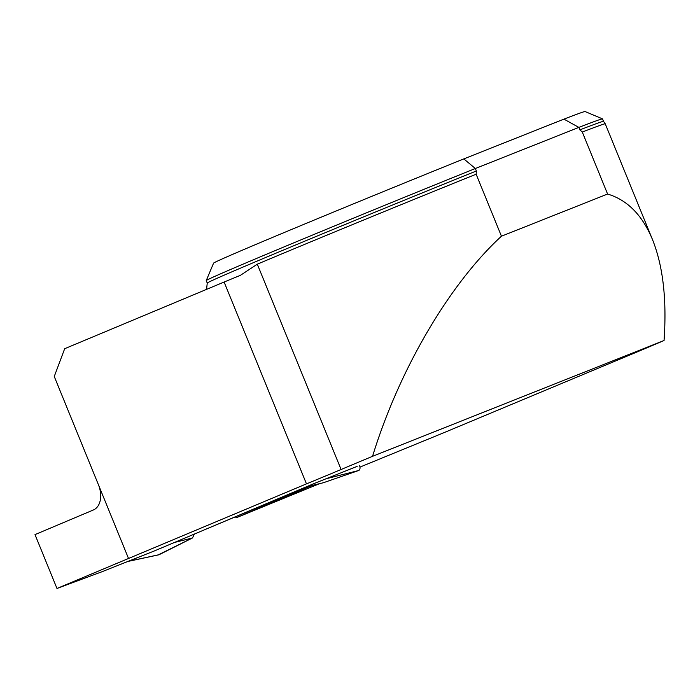<?xml version="1.0" encoding="UTF-8"?>
<svg xmlns="http://www.w3.org/2000/svg" width="700" height="700" viewBox="0 0 700 700"><rect width="100%" height="100%" fill="white"/><g stroke="black" fill="none" stroke-linecap="round" stroke-linejoin="round"><path stroke-width="1.05" d="M652.488 239.584C642.337 215.136 627.375 199.946 607.591 194.04L582.295 132.037A214.664 2.249 -22.2 0 1 605.229 123.786A214.664 2.249 -22.2 0 1 605.238 123.795L652.488 239.584C663.049 265.991 666.907 299.626 664.055 340.506A214.664 2.249 -22.2 0 1 639.468 350.963L444.176 432.582L359.975 467.093M372.549 456.312C399.166 369.705 449.225 284.235 501.445 236.206L476.14 174.213A214.664 2.249 -22.2 0 0 257.303 264.18L240.494 275.284A66.876 0.7 157.8 0 1 224.114 282.03L306.477 483.866A66.876 0.7 157.8 0 0 341.092 469.508A214.664 2.249 -22.2 0 1 372.549 456.312L664.055 340.506M579.871 129.867L578.856 127.391A213.99 2.24 157.8 0 1 602.49 118.86A213.99 2.24 157.8 0 1 602.508 118.878L603.514 121.354A213.99 2.24 -22.2 0 0 579.871 129.867L582.295 132.037M206.553 289.38L207.252 283.062L206.246 280.586A213.99 2.24 157.8 0 0 206.246 280.586A213.99 2.24 157.8 0 1 475.352 168.508L476.359 170.984L476.14 174.213M602.49 118.86L585.051 111.527A200.62 2.1 -22.2 0 0 563.929 119.131L463.811 158.909A200.62 2.1 -22.2 0 0 213.579 263.13L206.246 280.56M563.929 119.131L578.856 127.391L475.352 168.508L463.811 158.909M607.591 194.04L501.445 236.206M357.149 466.375L314.011 483.577L154.875 550.725L101.824 571.795L56.98 588.472L306.477 483.866M312.025 485.468L236.023 517.851L319.611 483.639M56.98 588.472L35 534.608L93.389 509.968A21.402 14.21 -111.7 0 0 98.394 484.636L54.259 376.486L64.68 348.705L224.114 282.03M236.023 517.851L235.646 516.924M128.459 558.311L98.394 484.636M307.046 486.657L307.361 487.436M307.09 486.771L209.668 527.608M127.181 561.601L158.707 554.837A4.016 2.66 -111.7 0 0 159.136 554.689L128.153 561.339M159.136 554.689L192.465 537.968L174.44 542.465M359.608 465.754A4.016 2.66 68.3 0 1 358.558 470.54L326.217 478.73M358.558 470.54L323.382 482.738L306.241 486.859M158.252 554.872L192.465 537.968L194.416 534.039M341.092 469.508L257.303 264.18M257.32 264.233A213.99 2.24 -22.2 0 1 256.392 264.6M207.252 283.062A213.99 2.24 -22.2 0 1 476.359 170.984M605.229 123.786L603.514 121.354"/></g></svg>
